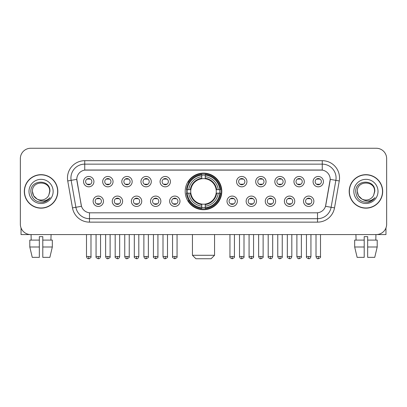 <?xml version="1.0" encoding="UTF-8"?>
<svg xmlns="http://www.w3.org/2000/svg" width="407" height="407" viewBox="0 0 407 407"><rect width="100%" height="100%" fill="white"/><g stroke="black" fill="none" stroke-linecap="round" stroke-linejoin="round"><path stroke-width="0.61" d="M185.2 191.417A18.3 18.3 0 0 0 203.5 209.712A18.3 18.3 0 0 0 221.8 191.417A18.3 18.3 0 0 0 203.5 173.117A18.3 18.3 0 0 0 185.2 191.417M122.609 201.256A5.179 5.179 0 0 1 117.43 206.435A5.179 5.179 0 0 1 112.251 201.256A5.179 5.179 0 0 1 117.43 196.077A5.179 5.179 0 0 1 122.609 201.256M114.326 201.256A3.108 3.108 0 0 0 117.43 204.365A3.108 3.108 0 0 0 120.538 201.256A3.108 3.108 0 0 0 117.43 198.148A3.108 3.108 0 0 0 114.326 201.256M141.738 201.256A5.179 5.179 0 0 1 136.559 206.435A5.179 5.179 0 0 1 131.38 201.256A5.179 5.179 0 0 1 136.559 196.077A5.179 5.179 0 0 1 141.738 201.256M133.45 201.256A3.108 3.108 0 0 0 136.559 204.365A3.108 3.108 0 0 0 139.667 201.256A3.108 3.108 0 0 0 136.559 198.148A3.108 3.108 0 0 0 133.45 201.256M160.862 201.256A5.179 5.179 0 0 1 155.683 206.435A5.179 5.179 0 0 1 150.504 201.256A5.179 5.179 0 0 1 155.683 196.077A5.179 5.179 0 0 1 160.862 201.256M152.579 201.256A3.108 3.108 0 0 0 155.683 204.365A3.108 3.108 0 0 0 158.791 201.256A3.108 3.108 0 0 0 155.683 198.148A3.108 3.108 0 0 0 152.579 201.256M179.991 201.256A5.179 5.179 0 0 1 174.812 206.435A5.179 5.179 0 0 1 169.633 201.256A5.179 5.179 0 0 1 174.812 196.077A5.179 5.179 0 0 1 179.991 201.256M171.703 201.256A3.108 3.108 0 0 0 174.812 204.365A3.108 3.108 0 0 0 177.92 201.256A3.108 3.108 0 0 0 174.812 198.148A3.108 3.108 0 0 0 171.703 201.256M237.367 201.256A5.179 5.179 0 0 1 232.188 206.435A5.179 5.179 0 0 1 227.009 201.256A5.179 5.179 0 0 1 232.188 196.077A5.179 5.179 0 0 1 237.367 201.256M229.08 201.256A3.108 3.108 0 0 0 232.188 204.365A3.108 3.108 0 0 0 235.297 201.256A3.108 3.108 0 0 0 232.188 198.148A3.108 3.108 0 0 0 229.08 201.256M256.496 201.256A5.179 5.179 0 0 1 251.317 206.435A5.179 5.179 0 0 1 246.138 201.256A5.179 5.179 0 0 1 251.317 196.077A5.179 5.179 0 0 1 256.496 201.256M248.209 201.256A3.108 3.108 0 0 0 251.317 204.365A3.108 3.108 0 0 0 254.421 201.256A3.108 3.108 0 0 0 251.317 198.148A3.108 3.108 0 0 0 248.209 201.256M275.62 201.256A5.179 5.179 0 0 1 270.441 206.435A5.179 5.179 0 0 1 265.262 201.256A5.179 5.179 0 0 1 270.441 196.077A5.179 5.179 0 0 1 275.62 201.256M267.333 201.256A3.108 3.108 0 0 0 270.441 204.365A3.108 3.108 0 0 0 273.55 201.256A3.108 3.108 0 0 0 270.441 198.148A3.108 3.108 0 0 0 267.333 201.256M294.749 201.256A5.179 5.179 0 0 1 289.57 206.435A5.179 5.179 0 0 1 284.391 201.256A5.179 5.179 0 0 1 289.57 196.077A5.179 5.179 0 0 1 294.749 201.256M286.462 201.256A3.108 3.108 0 0 0 289.57 204.365A3.108 3.108 0 0 0 292.674 201.256A3.108 3.108 0 0 0 289.57 198.148A3.108 3.108 0 0 0 286.462 201.256M313.873 201.256A5.179 5.179 0 0 1 308.694 206.435A5.179 5.179 0 0 1 303.515 201.256A5.179 5.179 0 0 1 308.694 196.077A5.179 5.179 0 0 1 313.873 201.256M305.586 201.256A3.108 3.108 0 0 0 308.694 204.365A3.108 3.108 0 0 0 311.803 201.256A3.108 3.108 0 0 0 308.694 198.148A3.108 3.108 0 0 0 305.586 201.256M103.485 201.256A5.179 5.179 0 0 1 98.306 206.435A5.179 5.179 0 0 1 93.127 201.256A5.179 5.179 0 0 1 98.306 196.077A5.179 5.179 0 0 1 103.485 201.256M95.197 201.256A3.108 3.108 0 0 0 98.306 204.365A3.108 3.108 0 0 0 101.414 201.256A3.108 3.108 0 0 0 98.306 198.148A3.108 3.108 0 0 0 95.197 201.256M113.049 181.644A5.179 5.179 0 0 1 107.87 186.823A5.179 5.179 0 0 1 102.691 181.644A5.179 5.179 0 0 1 107.87 176.47A5.179 5.179 0 0 1 113.049 181.644M104.762 181.644A3.108 3.108 0 0 0 107.87 184.753A3.108 3.108 0 0 0 110.974 181.644A3.108 3.108 0 0 0 107.87 178.541A3.108 3.108 0 0 0 104.762 181.644M132.173 181.644A5.179 5.179 0 0 1 126.994 186.823A5.179 5.179 0 0 1 121.815 181.644A5.179 5.179 0 0 1 126.994 176.47A5.179 5.179 0 0 1 132.173 181.644M123.886 181.644A3.108 3.108 0 0 0 126.994 184.753A3.108 3.108 0 0 0 130.103 181.644A3.108 3.108 0 0 0 126.994 178.541A3.108 3.108 0 0 0 123.886 181.644M151.297 181.644A5.179 5.179 0 0 1 146.123 186.823A5.179 5.179 0 0 1 140.944 181.644A5.179 5.179 0 0 1 146.123 176.47A5.179 5.179 0 0 1 151.297 181.644M143.015 181.644A3.108 3.108 0 0 0 146.123 184.753A3.108 3.108 0 0 0 149.227 181.644A3.108 3.108 0 0 0 146.123 178.541A3.108 3.108 0 0 0 143.015 181.644M170.426 181.644A5.179 5.179 0 0 1 165.247 186.823A5.179 5.179 0 0 1 160.068 181.644A5.179 5.179 0 0 1 165.247 176.47A5.179 5.179 0 0 1 170.426 181.644M162.139 181.644A3.108 3.108 0 0 0 165.247 184.753A3.108 3.108 0 0 0 168.356 181.644A3.108 3.108 0 0 0 165.247 178.541A3.108 3.108 0 0 0 162.139 181.644M246.932 181.644A5.179 5.179 0 0 1 241.753 186.823A5.179 5.179 0 0 1 236.574 181.644A5.179 5.179 0 0 1 241.753 176.47A5.179 5.179 0 0 1 246.932 181.644M238.644 181.644A3.108 3.108 0 0 0 241.753 184.753A3.108 3.108 0 0 0 244.861 181.644A3.108 3.108 0 0 0 241.753 178.541A3.108 3.108 0 0 0 238.644 181.644M266.056 181.644A5.179 5.179 0 0 1 260.877 186.823A5.179 5.179 0 0 1 255.703 181.644A5.179 5.179 0 0 1 260.877 176.47A5.179 5.179 0 0 1 266.056 181.644M257.773 181.644A3.108 3.108 0 0 0 260.877 184.753A3.108 3.108 0 0 0 263.985 181.644A3.108 3.108 0 0 0 260.877 178.541A3.108 3.108 0 0 0 257.773 181.644M285.185 181.644A5.179 5.179 0 0 1 280.006 186.823A5.179 5.179 0 0 1 274.827 181.644A5.179 5.179 0 0 1 280.006 176.47A5.179 5.179 0 0 1 285.185 181.644M276.897 181.644A3.108 3.108 0 0 0 280.006 184.753A3.108 3.108 0 0 0 283.114 181.644A3.108 3.108 0 0 0 280.006 178.541A3.108 3.108 0 0 0 276.897 181.644M304.309 181.644A5.179 5.179 0 0 1 299.13 186.823A5.179 5.179 0 0 1 293.951 181.644A5.179 5.179 0 0 1 299.13 176.47A5.179 5.179 0 0 1 304.309 181.644M296.026 181.644A3.108 3.108 0 0 0 299.13 184.753A3.108 3.108 0 0 0 302.238 181.644A3.108 3.108 0 0 0 299.13 178.541A3.108 3.108 0 0 0 296.026 181.644M323.438 181.644A5.179 5.179 0 0 1 318.259 186.823A5.179 5.179 0 0 1 313.08 181.644A5.179 5.179 0 0 1 318.259 176.47A5.179 5.179 0 0 1 323.438 181.644M315.15 181.644A3.108 3.108 0 0 0 318.259 184.753A3.108 3.108 0 0 0 321.367 181.644A3.108 3.108 0 0 0 318.259 178.541A3.108 3.108 0 0 0 315.15 181.644M93.92 181.644A5.179 5.179 0 0 1 88.741 186.823A5.179 5.179 0 0 1 83.562 181.644A5.179 5.179 0 0 1 88.741 176.47A5.179 5.179 0 0 1 93.92 181.644M85.633 181.644A3.108 3.108 0 0 0 88.741 184.753A3.108 3.108 0 0 0 91.85 181.644A3.108 3.108 0 0 0 88.741 178.541A3.108 3.108 0 0 0 85.633 181.644M72.487 207.88L67.74 180.952A17.262 17.262 0 0 1 84.737 160.689L322.263 160.689A17.262 17.262 0 0 1 339.26 180.952L334.513 207.88A17.262 17.262 0 0 1 317.516 222.141L89.484 222.141A17.262 17.262 0 0 1 72.487 207.88L81.486 206.293L76.938 180.952A9.32 9.32 0 0 1 86.116 170.014L320.884 170.014A9.32 9.32 0 0 1 330.062 180.952L325.798 205.118A9.32 9.32 0 0 1 316.621 212.82L90.379 212.82A9.32 9.32 0 0 1 81.202 205.118L76.796 179.355L71.139 180.352A13.807 13.807 0 0 1 84.737 164.143L322.263 164.143A13.807 13.807 0 0 1 335.861 180.352L331.115 207.28A13.807 13.807 0 0 1 317.516 218.691L89.484 218.691A13.807 13.807 0 0 1 75.885 207.28L71.139 180.352A13.807 13.807 0 0 1 70.93 177.951M186.844 193.142A16.743 16.743 0 0 1 186.844 189.693M24.318 191.417A16.743 16.743 0 0 0 41.066 208.16A16.743 16.743 0 0 0 57.809 191.417A16.743 16.743 0 0 0 41.066 174.674A16.743 16.743 0 0 0 24.318 191.417M349.191 191.417A16.743 16.743 0 0 0 365.934 208.16A16.743 16.743 0 0 0 382.682 191.417A16.743 16.743 0 0 0 365.934 174.674A16.743 16.743 0 0 0 349.191 191.417M84.737 160.689L84.737 170.116L322.263 170.116L322.263 160.689M76.796 179.334L76.898 177.951M316.621 212.82L90.379 212.82M339.26 180.952L330.204 179.355L325.514 206.293L334.513 207.88M325.798 205.118L325.742 205.413M81.258 205.413L81.202 205.118M386.65 158.618A10.358 10.358 0 0 0 376.292 148.26L30.708 148.26A10.358 10.358 0 0 0 20.35 158.618L20.35 224.216A10.358 10.358 0 0 0 30.708 234.569L376.292 234.569A10.358 10.358 0 0 0 386.65 224.216L386.65 158.618L386.65 224.216M20.35 158.618L20.35 224.216M376.292 148.26L30.708 148.26M30.708 234.569L376.292 234.569M57.636 191.417A16.57 16.57 0 0 0 41.066 174.847A16.57 16.57 0 0 0 24.491 191.417A16.57 16.57 0 0 0 41.066 207.987A16.57 16.57 0 0 0 57.636 191.417M37.123 199.094L33.588 195.731L32.433 191.417C31.904 180.281 50.224 180.281 49.695 191.417L48.748 195.345L49.903 191.417C50.758 178.953 30.459 179.258 30.835 191.417C31.522 198.758 35.572 202.371 42.979 202.254C45.991 201.674 48.382 200.132 50.147 197.629C46.164 201.455 41.845 201.953 37.19 199.13A8.633 8.633 0 0 0 48.748 195.345L49.695 191.534M37.19 199.13C34.173 197.466 32.585 194.892 32.433 191.417M28.983 191.417A12.083 12.083 0 0 0 41.066 203.5A12.083 12.083 0 0 0 53.149 191.417A12.083 12.083 0 0 0 41.066 179.334A12.083 12.083 0 0 0 28.983 191.417M50.122 197.665L47.064 200.641M46.993 200.687L43.03 202.243M21.042 227.935L21.042 234.569L61.091 234.569M29.803 240.094L29.803 246.998L32.255 257.356L29.803 246.998L29.803 240.094L39.337 240.094L39.337 236.645L42.791 236.645L42.791 240.094L52.325 240.094L52.325 246.998L49.873 257.356L52.325 246.998L42.791 246.998L42.791 240.094L42.791 257.356L49.873 257.356M51.079 234.569L50.926 240.094M39.337 240.094L39.337 257.356L32.255 257.356M29.803 246.998L39.337 246.998M31.054 234.569L31.202 240.094M382.509 191.417A16.57 16.57 0 0 0 365.934 174.847A16.57 16.57 0 0 0 349.364 191.417A16.57 16.57 0 0 0 365.934 207.987A16.57 16.57 0 0 0 382.509 191.417M361.945 199.069L358.46 195.731L357.305 191.417C356.776 180.281 375.096 180.281 374.567 191.417L373.621 195.345L374.776 191.417C375.63 178.953 355.326 179.258 355.708 191.417C356.395 198.758 360.444 202.371 367.847 202.254C370.863 201.674 373.255 200.132 375.02 197.629C371.036 201.455 366.717 201.953 362.062 199.13L362.052 199.125A8.633 8.633 0 0 0 373.621 195.345L374.567 191.534M362.062 199.13C359.045 197.466 357.458 194.892 357.305 191.417M353.851 191.417A12.083 12.083 0 0 0 365.934 203.5A12.083 12.083 0 0 0 378.017 191.417A12.083 12.083 0 0 0 365.934 179.334A12.083 12.083 0 0 0 353.851 191.417M374.995 197.665L371.932 200.641M371.861 200.687L367.903 202.243M211.096 258.74L195.904 258.74L192.45 255.286L214.55 255.286L211.096 258.74M216.158 193.142A12.775 12.775 0 0 0 205.225 178.759L205.225 178.759A12.775 12.775 0 0 0 190.842 193.142A12.775 12.775 0 0 0 216.158 193.142L216.666 193.142L216.158 193.142A12.775 12.775 0 0 1 205.225 204.075L205.225 206.161A14.845 14.845 0 0 0 218.244 193.142L220.538 193.142A17.125 17.125 0 0 1 205.225 208.455L205.225 207.758A16.433 16.433 0 0 0 219.841 193.142M187.195 193.142A16.397 16.397 0 0 1 187.195 189.693M205.225 175.107A16.397 16.397 0 0 0 201.775 175.107M219.805 189.693A16.397 16.397 0 0 1 219.805 193.142M220.538 189.693A17.125 17.125 0 0 0 205.225 174.379L205.225 175.076A16.433 16.433 0 0 1 219.841 189.693L220.538 189.693M186.462 193.142A17.125 17.125 0 0 0 201.775 208.455L201.775 207.758A16.433 16.433 0 0 1 187.159 193.142L186.462 193.142M219.841 189.693L218.244 189.693A14.845 14.845 0 0 0 205.225 176.674L205.225 175.076M205.225 207.758L205.225 206.161M187.159 193.142L188.756 193.142A14.845 14.845 0 0 0 201.775 206.161L201.775 207.758M205.225 176.674L205.225 178.251A13.278 13.278 0 0 1 216.666 189.693L218.244 189.693M218.244 193.142L216.666 193.142A13.278 13.278 0 0 1 205.225 204.584M201.775 206.161L201.775 204.075A12.775 12.775 0 0 1 190.842 193.142L188.756 193.142M216.158 189.693L216.666 189.693M205.225 207.723A16.397 16.397 0 0 1 201.775 207.723M201.775 174.379A17.125 17.125 0 0 0 186.462 189.693L187.159 189.693A16.433 16.433 0 0 1 201.775 175.076L201.775 174.379M201.775 175.076L201.775 176.674A14.845 14.845 0 0 0 188.756 189.693L187.159 189.693M201.775 178.739L201.775 176.674M188.756 189.693L190.334 189.693A13.278 13.278 0 0 1 201.775 178.251M201.775 204.075L201.775 204.584A13.278 13.278 0 0 1 190.334 193.142M189.138 182.097L188.156 182.097A17.954 17.954 0 0 1 221.454 191.417A17.954 17.954 0 0 1 188.156 200.737L189.138 200.737M87.709 184.575L87.709 184.086A2.651 2.651 0 0 0 89.779 184.086L89.779 184.575M89.779 178.719L89.779 179.207A2.651 2.651 0 0 0 87.709 179.207L87.709 178.719M106.832 184.575L106.832 184.086A2.651 2.651 0 0 0 108.903 184.086L108.903 184.575M108.903 178.719L108.903 179.207A2.651 2.651 0 0 0 106.832 179.207L106.832 178.719M125.961 184.575L125.961 184.086A2.651 2.651 0 0 0 128.032 184.086L128.032 184.575M128.032 178.719L128.032 179.207A2.651 2.651 0 0 0 125.961 179.207L125.961 178.719M145.085 184.575L145.085 184.086A2.651 2.651 0 0 0 147.156 184.086L147.156 184.575M147.156 178.719L147.156 179.207A2.651 2.651 0 0 0 145.085 179.207L145.085 178.719M164.209 184.575L164.209 184.086A2.651 2.651 0 0 0 166.285 184.086L166.285 184.575M166.285 178.719L166.285 179.207A2.651 2.651 0 0 0 164.209 179.207L164.209 178.719M240.715 184.575L240.715 184.086A2.651 2.651 0 0 0 242.791 184.086L242.791 184.575M242.791 178.719L242.791 179.207A2.651 2.651 0 0 0 240.715 179.207L240.715 178.719M259.844 184.575L259.844 184.086A2.651 2.651 0 0 0 261.915 184.086L261.915 184.575M261.915 178.719L261.915 179.207A2.651 2.651 0 0 0 259.844 179.207L259.844 178.719M278.968 184.575L278.968 184.086A2.651 2.651 0 0 0 281.039 184.086L281.039 184.575M281.039 178.719L281.039 179.207A2.651 2.651 0 0 0 278.968 179.207L278.968 178.719M298.097 184.575L298.097 184.086A2.651 2.651 0 0 0 300.168 184.086L300.168 184.575M300.168 178.719L300.168 179.207A2.651 2.651 0 0 0 298.097 179.207L298.097 178.719M317.221 184.575L317.221 184.086A2.651 2.651 0 0 0 319.292 184.086L319.292 184.575M319.292 178.719L319.292 179.207A2.651 2.651 0 0 0 317.221 179.207L317.221 178.719M97.268 204.187L97.268 203.693A2.651 2.651 0 0 0 99.339 203.693L99.339 204.187M99.339 198.326L99.339 198.82A2.651 2.651 0 0 0 97.268 198.82L97.268 198.326M116.397 204.187L116.397 203.693A2.651 2.651 0 0 0 118.468 203.693L118.468 204.187M118.468 198.326L118.468 198.82A2.651 2.651 0 0 0 116.397 198.82L116.397 198.326M135.521 204.187L135.521 203.693A2.651 2.651 0 0 0 137.591 203.693L137.591 204.187M137.591 198.326L137.591 198.82A2.651 2.651 0 0 0 135.521 198.82L135.521 198.326M154.65 204.187L154.65 203.693A2.651 2.651 0 0 0 156.72 203.693L156.72 204.187M156.72 198.326L156.72 198.82A2.651 2.651 0 0 0 154.65 198.82L154.65 198.326M173.774 204.187L173.774 203.693A2.651 2.651 0 0 0 175.844 203.693L175.844 204.187M175.844 198.326L175.844 198.82A2.651 2.651 0 0 0 173.774 198.82L173.774 198.326M231.156 204.187L231.156 203.693A2.651 2.651 0 0 0 233.226 203.693L233.226 204.187M233.226 198.326L233.226 198.82A2.651 2.651 0 0 0 231.156 198.82L231.156 198.326M250.28 204.187L250.28 203.693A2.651 2.651 0 0 0 252.35 203.693L252.35 204.187M252.35 198.326L252.35 198.82A2.651 2.651 0 0 0 250.28 198.82L250.28 198.326M269.409 204.187L269.409 203.693A2.651 2.651 0 0 0 271.479 203.693L271.479 204.187M271.479 198.326L271.479 198.82A2.651 2.651 0 0 0 269.409 198.82L269.409 198.326M288.532 204.187L288.532 203.693A2.651 2.651 0 0 0 290.603 203.693L290.603 204.187M290.603 198.326L290.603 198.82A2.651 2.651 0 0 0 288.532 198.82L288.532 198.326M307.661 204.187L307.661 203.693A2.651 2.651 0 0 0 309.732 203.693L309.732 204.187M309.732 198.326L309.732 198.82A2.651 2.651 0 0 0 307.661 198.82L307.661 198.326M385.958 227.935L385.958 234.569L345.909 234.569M364.209 240.094L364.209 246.998L354.675 246.998L357.127 257.356L354.675 246.998L354.675 240.094L364.209 240.094L364.209 236.645L367.663 236.645L367.663 240.094L377.197 240.094L377.197 246.998L374.745 257.356L377.197 246.998L367.663 246.998L367.663 240.094M375.946 234.569L375.798 240.094M364.209 246.998L364.209 257.356L357.127 257.356M374.745 257.356L367.663 257.356L367.663 246.998M355.922 234.569L356.074 240.094M317.516 212.78L317.516 222.141M89.484 222.141L89.484 212.78M67.74 180.952L71.139 180.352M201.775 207.88A16.555 16.555 0 0 0 205.225 207.88M219.963 193.142A16.555 16.555 0 0 0 219.963 189.693M205.225 174.954A16.555 16.555 0 0 0 201.775 174.954M88.741 256.496L86.498 256.496C86.889 258.094 87.637 258.842 88.741 258.74L88.741 256.496L90.985 256.496L90.985 234.569M107.87 256.496L105.627 256.496C106.018 258.094 106.766 258.842 107.87 258.74L107.87 256.496L110.114 256.496L110.114 234.569M126.994 256.496L124.751 256.496C125.142 258.094 125.89 258.842 126.994 258.74L126.994 256.496L129.238 256.496L129.238 234.569M146.123 256.496L143.875 256.496C144.266 258.094 145.019 258.842 146.123 258.74L146.123 256.496L148.367 256.496L148.367 234.569M165.247 256.496L163.004 256.496C163.395 258.094 164.143 258.842 165.247 258.74L165.247 256.496L167.491 256.496L167.491 234.569M241.753 256.496L239.509 256.496C239.901 258.094 240.649 258.842 241.753 258.74L241.753 256.496L243.997 256.496L243.997 234.569M260.877 256.496L258.633 256.496C259.025 258.094 259.773 258.842 260.877 258.74L260.877 256.496L263.126 256.496L263.126 234.569M280.006 256.496L277.762 256.496C278.154 258.094 278.902 258.842 280.006 258.74L280.006 256.496L282.249 256.496L282.249 234.569M299.13 256.496L296.886 256.496C297.278 258.094 298.026 258.842 299.13 258.74L299.13 256.496L301.373 256.496L301.373 234.569M318.259 256.496L316.015 256.496C316.407 258.094 317.155 258.842 318.259 258.74L318.259 256.496L320.502 256.496L320.502 234.569M98.306 256.496L96.062 256.496C95.604 257.214 96.352 257.962 98.306 258.74L98.306 256.496L100.549 256.496L100.549 234.569M117.43 256.496L115.186 256.496C114.733 257.214 115.481 257.962 117.43 258.74L117.43 256.496L119.673 256.496L119.673 234.569M136.559 256.496L134.315 256.496C133.857 257.214 134.605 257.962 136.559 258.74L136.559 256.496L138.802 256.496L138.802 234.569M155.683 256.496L153.439 256.496C152.986 257.214 153.734 257.962 155.683 258.74L155.683 256.496L157.926 256.496L157.926 234.569M174.812 256.496L172.568 256.496C172.11 257.214 172.858 257.962 174.812 258.74L174.812 256.496L177.055 256.496L177.055 234.569M232.188 256.496L229.945 256.496C229.492 257.214 230.24 257.962 232.188 258.74L232.188 256.496L234.432 256.496L234.432 234.569M251.317 256.496L249.074 256.496C248.616 257.214 249.364 257.962 251.317 258.74L251.317 256.496L253.561 256.496L253.561 234.569M270.441 256.496L268.198 256.496C267.745 257.214 268.493 257.962 270.441 258.74L270.441 256.496L272.685 256.496L272.685 234.569M289.57 256.496L287.327 256.496C286.869 257.214 287.617 257.962 289.57 258.74L289.57 256.496L291.814 256.496L291.814 234.569M308.694 256.496L306.451 256.496C305.998 257.214 306.746 257.962 308.694 258.74L308.694 256.496L310.938 256.496L310.938 234.569M214.55 234.569L214.55 255.286M192.45 234.569L192.45 255.286M86.498 256.496L86.498 234.569M90.985 256.496C91.443 257.214 90.695 257.962 88.741 258.74M105.627 256.496L105.627 234.569M110.114 256.496C110.567 257.214 109.819 257.962 107.87 258.74M124.751 256.496L124.751 234.569M129.238 256.496C129.696 257.214 128.948 257.962 126.994 258.74M143.875 256.496L143.875 234.569M148.367 256.496C148.82 257.214 148.072 257.962 146.123 258.74M163.004 256.496L163.004 234.569M167.491 256.496C167.949 257.214 167.201 257.962 165.247 258.74M239.509 256.496L239.509 234.569M243.997 256.496C244.454 257.214 243.707 257.962 241.753 258.74M258.633 256.496L258.633 234.569M263.126 256.496C263.578 257.214 262.83 257.962 260.877 258.74M277.762 256.496L277.762 234.569M282.249 256.496C282.702 257.214 281.954 257.962 280.006 258.74M296.886 256.496L296.886 234.569M301.373 256.496C301.831 257.214 301.083 257.962 299.13 258.74M316.015 256.496L316.015 234.569M320.502 256.496C320.955 257.214 320.207 257.962 318.259 258.74M96.062 256.496L96.062 234.569M100.549 256.496C100.158 258.094 99.41 258.842 98.306 258.74M115.186 256.496L115.186 234.569M119.673 256.496C119.282 258.094 118.534 258.842 117.43 258.74M134.315 256.496L134.315 234.569M138.802 256.496C138.411 258.094 137.663 258.842 136.559 258.74M153.439 256.496L153.439 234.569M157.926 256.496C158.384 257.214 157.636 257.962 155.683 258.74M172.568 256.496L172.568 234.569M177.055 256.496C177.508 257.214 176.76 257.962 174.812 258.74M229.945 256.496L229.945 234.569M234.432 256.496C234.89 257.214 234.142 257.962 232.188 258.74M249.074 256.496L249.074 234.569M253.561 256.496C254.014 257.214 253.266 257.962 251.317 258.74M268.198 256.496L268.198 234.569M272.685 256.496C272.293 258.094 271.545 258.842 270.441 258.74M287.327 256.496L287.327 234.569M291.814 256.496C291.422 258.094 290.674 258.842 289.57 258.74M306.451 256.496L306.451 234.569M310.938 256.496C310.546 258.094 309.798 258.842 308.694 258.74"/></g></svg>
